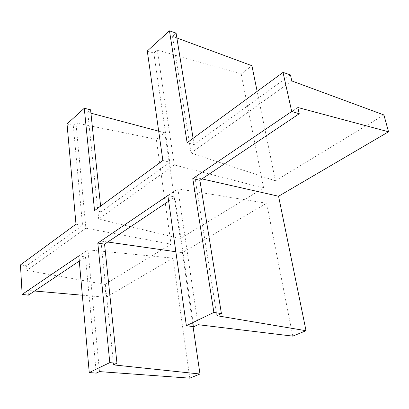<?xml version="1.0" encoding="UTF-8"?>
<svg xmlns="http://www.w3.org/2000/svg" width="409" height="409" viewBox="0 0 409 409"><rect width="100%" height="100%" fill="white"/><g stroke="black" fill="none" stroke-linecap="round" stroke-linejoin="round"><path stroke-width="0.31" stroke-dasharray="2.04 1.53" d="M96.299 373.131L85.496 256.918L78.825 255.947M67.025 123.947L73.262 125.353L82.557 225.333L26.611 265.814L20.45 264.909M73.262 125.353L75.941 122.951L156.32 139.362L164.827 132.807L158.692 131.177M189.812 378.161L172.976 258.125L106.105 297.312L104.791 284.419L26.887 270.395L85.9 228.191L75.941 122.951M26.887 270.395L26.611 265.814M85.9 228.191L171.023 244.199L156.32 139.362M147.286 51.002L153.835 53.052L157.266 49.98L174.331 164.95L263.621 187.982L180.246 238.6L98.692 219.045L87.782 112.327L90.588 109.806M180.246 238.6L164.827 132.807M90.936 113.165L87.782 112.327M153.835 53.052L169.786 162.215L101.202 211.842L100.609 206.141M174.331 164.95L98.692 219.045M75.987 224.193L82.557 225.333M79.285 261.075L85.496 256.918M28.395 295.16L28.109 290.456L34.571 291.024M99.479 371.612L87.955 249.858L28.109 290.456M172.976 258.125L87.955 249.858M171.023 244.199L104.791 284.419M263.621 187.982L241.192 73.983L251.913 65.721M383.903 114.949L275.415 180.819L257.154 91.376M292.767 336.126L266.622 203.242L182.296 252.66L193.068 326.607M113.595 364.894L100.941 241.049L107.736 242.021M175.85 251.739L182.296 252.66M198.048 324.69L177.884 188.856L100.941 241.049M193.815 326.704L174.873 197.051L167.854 195.538M168.661 201.218L174.873 197.051M101.202 211.842L94.54 210.589M162.864 160.497L169.786 162.215M266.622 203.242L177.884 188.856M275.415 180.819L191.034 153.007L172.475 36.329L176.085 33.088M291.811 80.936L191.034 153.007M290.451 74.908L194.111 144.617L187.118 142.721M297.818 107.495L194.899 177.312L201.959 178.912M176.872 37.96L172.475 36.329M157.266 49.98L241.192 73.983M193.094 138.339L194.111 144.617M216.908 315.712L194.899 177.312M82.337 295.221L106.105 297.312"/><path stroke-width="0.61" d="M291.714 111.493L283.028 72.403L290.451 74.908L291.811 80.936L383.903 114.949L388.55 131.795L297.818 107.495L299.24 113.758L291.714 111.493L192.782 178.621L213.887 312.425L186.371 325.697L167.854 195.538L97.802 243.069L109.801 362.625L89.249 372.543L96.299 373.131L99.479 371.612L189.812 378.161L199.975 374.01L193.068 326.607M89.249 372.543L78.825 255.947L22.147 294.403L28.395 295.16L79.285 261.075M158.692 131.177L90.936 113.165M100.609 206.141L90.588 109.806L84.269 108.273L94.54 210.589L162.864 160.497L147.286 51.002L169.469 30.839L187.118 142.721L283.028 72.403M97.802 243.069L104.561 244.147L168.661 201.218M199.975 374.01L113.595 364.894L116.954 363.294L109.801 362.625M116.954 363.294L104.561 244.147M22.147 294.403L20.45 264.909L75.987 224.193L67.025 123.947L84.269 108.273M257.154 91.376L251.913 65.721L176.872 37.96M388.55 131.795L278.57 196.243L306.029 330.717L216.908 315.712L221.412 313.57L213.887 312.425M186.371 325.697L193.815 326.704L198.048 324.69L292.767 336.126L306.029 330.717M107.736 242.021L175.85 251.739M192.782 178.621L199.878 180.308L299.24 113.758M201.959 178.912L278.57 196.243M193.094 138.339L176.085 33.088L169.469 30.839M221.412 313.57L199.878 180.308M34.571 291.024L82.337 295.221"/></g></svg>
